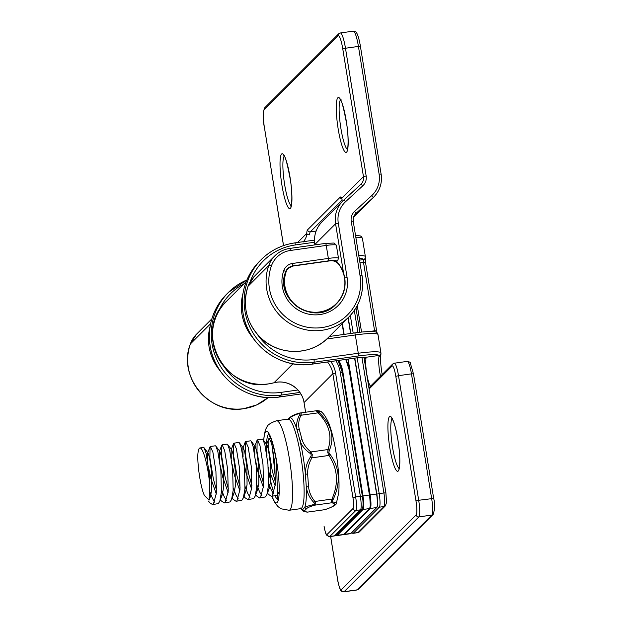 <?xml version="1.0" encoding="UTF-8"?>
<svg xmlns="http://www.w3.org/2000/svg" width="623" height="623" viewBox="0 0 623 623"><rect width="100%" height="100%" fill="white"/><g stroke="black" fill="none" stroke-linecap="round" stroke-linejoin="round"><path stroke-width="0.93" d="M216.578 490.527L213.37 478.908L209.889 457.835L210.06 446.761L210.387 446.489L212.91 452.282L215.924 471.3L216.461 492.785L213.354 504.272L212.568 504.614L209.562 502.613L208.549 501.063M209.99 492.217L212.49 498.47L214.74 502.231M212.568 504.614L218.291 503.579L219.826 501.165L221.399 492.084L220.861 470.599L217.848 451.589L215.893 446.169L215.324 445.788L210.387 446.489M228.353 488.876L225.144 477.249L221.663 456.176L221.827 445.102L222.162 444.83L224.685 450.624L227.691 469.641L228.236 491.126L225.121 502.621L224.342 502.956L221.329 500.954L220.355 499.467M221.515 489.834L224.264 496.811L226.507 500.58M224.342 502.956L230.058 501.92L231.592 499.506L233.166 490.433L232.628 468.948L229.622 449.931L227.66 444.51L227.099 444.137L222.162 444.83M240.12 487.217L236.919 475.59L233.43 454.525L233.602 443.444L233.936 443.171L236.452 448.973L239.466 467.982L240.003 489.468L236.896 500.962L236.109 501.297L233.103 499.303L232.122 497.808M233.29 488.175L236.031 495.153L238.282 498.922M236.109 501.297L241.833 500.269L243.367 497.847L244.94 488.775L244.403 467.289L241.389 448.272L239.434 442.852L238.866 442.478L233.936 443.171M251.894 485.558L248.686 473.939L245.205 452.866L245.369 441.785L245.703 441.512L248.227 447.314L251.24 466.323L251.778 487.809L248.67 499.303L247.884 499.638L244.87 497.645L243.897 496.149M245.057 486.524L247.806 493.502L250.049 497.263M247.884 499.638L253.6 498.61L255.134 496.196L256.715 487.116L256.17 465.63L253.164 446.621L251.201 441.193L250.641 440.819L245.703 441.512M263.669 483.9L260.461 472.281L256.98 451.208L257.143 440.134L257.478 439.861L260.001 445.655L263.007 464.672L263.545 486.158L260.437 497.645L259.651 497.987L256.645 495.986L255.664 494.491M256.832 484.865L259.573 491.843L261.824 495.604M259.651 497.987L265.375 496.952L266.909 494.537L268.482 485.457L267.945 463.979L264.931 444.962L262.976 439.542L262.408 439.16L257.478 439.861M275.436 482.249L272.228 470.622L268.747 449.549L268.918 438.475L269.245 438.203L271.768 443.997L274.782 463.014L275.319 484.499L272.212 495.994L271.426 496.329L268.412 494.327L267.438 492.84M268.599 483.207L271.348 490.184L273.598 493.953M271.426 496.329L277.149 495.293L278.902 492.256M208.183 472.39A28.931 4.805 -98 0 0 199.936 447.953A28.931 4.805 -98 0 0 197.818 455.156C197.46 466.596 200.918 488.642 204.422 495.472L209.079 500.113L209.826 485.963A28.931 4.805 -98 0 0 208.183 472.39M209.826 485.963L209.087 472.257L206.081 453.248L204.118 447.82L203.557 447.446L199.936 447.953M275.218 485.831L270.88 474.648M266.613 453.435L266.41 444.993L266.979 444.884L268.404 449.308L270.475 464.376L270.6 481.408L269.276 488.307L267.937 490.457M263.451 487.49L257.922 471.876L255.632 460.763M254.846 455.094L254.643 446.652L255.204 446.543L256.637 450.966L258.709 466.035L258.825 483.059L257.501 489.966L256.162 492.115M251.676 489.141L246.155 473.535L243.866 462.414M243.071 456.752L242.869 448.311L243.437 448.202L244.862 452.617L246.934 467.694L247.051 484.717L245.735 491.617L244.387 493.766M239.902 490.799L234.38 475.193L232.091 464.073M231.304 458.411L231.102 449.97L231.663 449.861L233.095 454.276L235.167 469.353L235.284 486.376L233.96 493.276L232.62 495.425M228.135 492.458L222.613 476.844L220.324 465.731M219.53 460.062L219.327 451.62L219.896 451.511L221.321 455.935L223.392 471.004L223.509 488.035L222.185 494.935L220.846 497.084M216.36 494.109L210.839 478.503L208.549 467.39M207.763 461.721L207.56 453.279L208.121 453.17L209.554 457.586L211.618 472.662L211.742 489.686L210.418 496.593L209.554 498.236M380.887 352.696L377.997 334.582A26.96 3.302 170.8 0 0 355.32 334.956L358.28 353.264A26.96 3.302 -9.2 0 1 380.887 352.696A2.414 2.391 -35.6 0 1 378.893 355.46A24.554 3.006 170.8 0 0 358.311 355.974L314.015 362.212L312.076 364.144L356.379 357.914A11.292 1.378 -9.2 0 1 365.14 357.392L365.997 358.669A2.414 2.134 -169.2 0 1 364.112 358.225M380.505 376.214A14.765 2.453 82 0 1 379.711 371.993A14.765 2.453 82 0 1 378.948 356.847L378.893 355.46L365.14 357.392A2.414 2.251 -80.5 0 1 364.362 357.415L364.362 357.415C363.528 357.547 366.199 356.854 356.333 357.937A2.414 0.397 -98 0 0 356.379 357.914M378.948 356.847A2.414 2.134 10.8 0 0 380.855 355.079M358.817 255.547A26.96 3.302 -9.2 0 1 365.374 256.629L365.226 258.078A2.414 2.391 -159.5 0 1 363.357 259.596A24.554 3.006 170.8 0 0 359.276 258.397M369.003 331.576L374.594 330.79L363.497 262.291A2.414 0.397 82 0 1 363.341 260.071L363.357 259.596L359.557 260.126M363.341 260.071A2.414 1.892 4.4 0 0 365.242 258.381L365.242 258.381A2.414 1.892 4.4 0 0 365.249 258.311M303.214 241.997C305.745 238.819 306.929 235.938 306.757 233.36A2.414 1.807 2.9 0 0 309.623 234.801A12.055 2.001 -98 0 1 310.277 231.857L316.126 231.04M297.615 242.495L306.757 233.36A14.469 2.399 82 0 1 307.544 229.832L340.228 197.133A14.469 2.399 82 0 1 341.778 198.324A2.414 2.126 153.5 0 0 342.004 199.134M307.645 474.165A2.414 0.888 -178.5 0 1 305.379 473.846A46.367 7.694 82 0 0 303.167 456.83A46.367 7.694 82 0 0 300.021 440.749A2.414 1.394 -21.4 0 1 302.054 439.597C303.557 444.292 306.516 448.404 310.924 451.948L312.325 454.665L311.882 457.85C308.907 463.037 307.497 468.473 307.645 474.165L308.525 486.649C309.14 492.225 311.274 497.162 314.934 501.46C316.11 503.368 316.017 504.607 314.654 505.175C310.597 506.382 308.003 507.457 306.866 508.384L304.896 510.362C304.226 511.218 305.184 511.787 307.754 512.075A2.414 2.095 93.3 0 1 307.24 512.122C304.476 511.732 303.074 511.281 303.035 510.774L302.669 509.521L304.694 507.488C306.01 506.639 308.946 505.681 313.509 504.638C314.903 504.248 314.958 503.477 313.688 502.317C309.53 497.863 307.061 492.653 306.282 486.68L305.379 473.846C305.332 467.857 307.046 462.211 310.511 456.916C311.593 455.413 311.391 454.183 309.911 453.225C305.021 449.798 301.727 445.64 300.021 440.749L297.093 429.948C296.073 424.769 296.891 419.785 299.546 415.011C300.426 413.734 300.169 413.275 298.775 413.641C294.282 415.191 291.4 416.538 290.147 417.667L288.122 419.7M332.931 501.904A2.414 2.095 93.3 0 1 331.693 502.777C330.961 502.504 331.054 501.266 331.973 499.062C338.819 483.44 337.798 468.901 328.921 455.452L327.753 452.5L327.963 449.549A2.414 1.371 32.7 0 1 329.333 450.491L328.788 452.384L329.933 454.183C339.839 467.764 340.898 482.895 333.11 499.584C332.02 501.071 331.966 501.85 332.931 501.904L336.428 503.002L338.671 493.128A42.232 7.009 -98 0 0 336.077 452.719A42.232 7.009 -98 0 0 328.874 423.547C326.327 417.683 323.867 413.82 321.484 411.951L318.197 410.907C317.232 410.876 317.489 411.328 318.968 412.278C331.413 424.286 334.87 437.019 329.333 450.491M272.672 448.046L272.547 449.113A25.917 4.299 82 0 1 272.586 447.602M309.911 453.225A2.414 0.872 -56 0 1 310.924 451.948L327.963 449.549C332.511 436.225 329.193 423.99 318.01 412.847C316.484 411.289 316.071 410.557 316.772 410.658M298.775 413.641A2.414 1.596 -105.4 0 1 299.476 413.088A2.414 1.596 -105.4 0 1 299.733 413.049L317.294 410.612A2.414 2.095 93.3 0 1 318.197 410.907M299.733 413.049C301.127 412.66 301.54 413.392 300.971 415.245C298.744 419.684 298.152 424.294 299.204 429.091L302.054 439.597M336.42 503.01C336.794 504.646 333.001 506.857 325.042 509.637A2.414 1.596 -105.4 0 1 324.793 509.676L307.754 512.075L324.793 509.676C334.948 506.273 337.253 503.968 331.693 502.777L314.654 505.175A2.414 1.596 -105.4 0 1 313.509 504.638M313.688 502.317A2.414 0.973 133.9 0 0 314.934 501.46L331.973 499.062A2.414 0.475 34.7 0 0 333.11 499.584M310.511 456.916A2.414 0.475 -145.3 0 0 311.882 457.85L328.921 455.452A2.414 0.973 -46.1 0 0 329.933 454.183M299.546 415.011A2.414 1.371 32.7 0 1 300.971 415.245L318.01 412.847A2.414 0.872 -56 0 1 318.968 412.278M317.208 410.604A2.414 2.095 93.3 0 1 317.286 410.612C320.066 410.954 321.468 411.398 321.484 411.951M300.169 412.948L299.476 413.088C295.489 414.217 292.662 415.401 290.988 416.631A2.414 2.313 -124 0 1 290.996 416.623A2.414 2.313 -124 0 0 290.147 417.667A46.367 7.694 82 0 1 297.093 429.948A2.414 1.464 -8.7 0 1 299.204 429.091M308.525 486.649A2.414 0.958 170.4 0 1 306.282 486.68A46.367 7.694 82 0 1 304.694 507.488A2.414 2.313 -124 0 0 306.866 508.384M288.138 419.661C289.103 418.43 287.561 419.201 290.996 416.623A2.414 2.313 -124 0 1 291.136 416.53M304.896 510.362A2.414 2.383 -156.9 0 1 302.669 509.521A46.367 7.694 82 0 1 301.073 508.656M272.547 449.113L275.506 479.64M278.613 493.05A33.151 5.506 -98 0 0 278.831 493.618M397.91 439.783A27.724 4.602 82 0 1 398.268 470.996A27.724 4.602 82 0 1 389.827 447.875A27.724 4.602 82 0 1 389.468 416.662A27.724 4.602 82 0 1 397.91 439.783M392.124 418.788A25.317 4.205 -98 0 0 392.529 447.189A25.317 4.205 -98 0 0 399.102 468.379M365.374 256.629L362.415 238.329A26.96 3.302 170.8 0 0 355.85 237.238M243.936 283.831A58.469 57.207 45 0 0 218.182 312.333M224.272 366.963A58.469 57.207 45 0 0 281.121 392.373L297.911 390.006M314.537 242.246L295.427 244.94A58.469 57.207 45 0 0 250.244 281.549M257.143 334.092A58.469 57.207 45 0 0 313.984 359.494L358.28 353.264A2.414 0.397 -98 0 1 358.311 355.974M354.58 332.947A2.414 0.397 82 0 1 354.627 332.923A2.414 0.397 82 0 1 355.32 334.956L326.834 338.967M330.657 536.481L337.604 579.359A12.359 2.048 -98 0 0 341.365 589.662L416.148 514.863A12.359 2.048 -98 0 0 415.985 500.954L395.807 376.362A12.359 2.048 -98 0 0 392.046 366.059L369.283 388.822A17.179 2.85 82 0 1 369.089 388.962M433.647 498.47L433.67 498.416C435.111 503.711 434.94 509.046 433.156 514.419A2.414 2.36 -135 0 1 431.832 515.073L418.882 516.895L344.106 591.694L357.049 589.872L431.832 515.073A14.765 2.453 -98 0 0 431.638 498.455L411.46 373.855L398.51 375.677L418.695 500.277L433.67 498.416L413.485 373.823L411.46 373.855A14.765 2.453 -98 0 0 407.247 361.387C409.498 361.877 410.502 362.384 410.284 362.913L413.462 373.878M299.873 392.451L281.144 395.083L279.213 397.015L300.862 393.97L279.166 397.046A2.414 0.397 82 0 1 279.12 397.03M313.984 359.494A2.414 0.397 -98 0 1 314.015 362.212A60.875 59.567 -135 0 1 250.898 329.146A60.875 59.567 -135 0 1 261.302 259.526A60.875 59.567 -135 0 1 294.695 242.931A2.414 0.397 82 0 1 294.741 242.9A2.414 0.397 82 0 1 295.427 244.94M259.37 261.465A60.875 59.567 45 0 0 248.966 331.078A60.875 59.567 45 0 0 312.076 364.144A2.414 0.397 -98 0 1 312.03 364.167C281.425 369.229 249.208 346.489 243.476 315.775C239.653 294.835 244.948 276.729 259.37 261.465L261.302 259.526C270.6 250.384 281.744 244.839 294.741 242.9L314.467 240.128M281.121 392.373A2.414 0.397 82 0 1 281.144 395.083A60.875 59.567 -135 0 1 218.034 362.018A60.875 59.567 -135 0 1 228.439 292.405A60.875 59.567 -135 0 1 246.903 279.945M226.507 294.336A60.875 59.567 45 0 0 216.103 363.949A60.875 59.567 45 0 0 279.213 397.015A2.414 0.397 82 0 1 279.166 397.046C248.561 402.108 216.345 379.36 210.613 348.646C206.789 327.706 212.085 309.6 226.507 294.336L228.439 292.405L246.903 279.937M365.296 257.836L365.53 262.26L359.985 262.789M357.267 305.566L361.558 332.082M365.997 358.669A14.765 2.453 -98 0 0 366.76 373.816A14.765 2.453 -98 0 0 370.568 386.159M369.283 388.822A2.414 2.36 45 0 1 369.937 386.79L392.692 364.019L394.304 363.209A14.765 2.453 82 0 1 398.51 375.677L395.807 376.362M415.985 500.954L418.695 500.277A14.765 2.453 82 0 1 418.882 516.895A2.414 2.36 -135 0 1 416.148 514.863M341.365 589.662A2.414 2.36 -135 0 0 344.106 591.694A14.765 2.453 82 0 1 343.818 591.85L356.769 590.028A14.765 2.453 -98 0 0 357.049 589.872A2.414 2.36 -135 0 0 358.373 589.218L433.156 514.419M356.278 357.921A2.414 0.397 -98 0 0 356.333 357.937L312.03 364.167A2.414 0.397 -98 0 1 311.983 364.159M392.692 364.019A2.414 2.36 45 0 0 392.046 366.059M376.596 330.813L365.506 262.314M377.086 332.916L376.627 330.758L374.594 330.79A2.414 0.397 82 0 0 374.82 331.888M338.873 264.518A9.158 8.963 45 0 0 330.167 260.819L293.238 266.013A9.158 8.963 45 0 0 286.089 271.947A30.496 29.842 45 0 0 319.568 311.959A30.496 29.842 45 0 0 338.873 264.518L339.037 264.409A30.737 30.075 -135 0 1 336.428 303.845A30.737 30.075 -135 0 1 319.568 312.232A30.737 30.075 -135 0 1 285.825 271.901L285.529 272.204M286.089 271.947L285.825 271.901A9.4 9.197 -135 0 1 293.168 265.819L330.097 260.616A9.4 9.197 -135 0 1 339.029 264.417L339.029 264.417C347.844 278.426 346.98 291.572 336.428 303.845M286.892 269.494L288.005 268.381L293.238 266.013M293.168 265.811L330.167 260.819M290.38 208.37A27.724 4.602 82 0 1 281.939 185.249A27.724 4.602 82 0 1 281.58 154.045A27.724 4.602 82 0 1 290.022 177.166A27.724 4.602 82 0 1 290.38 208.37M284.236 156.163A25.317 4.205 -98 0 0 284.174 181.464A25.317 4.205 -98 0 0 291.221 205.761M346.622 152.121A27.724 4.602 82 0 1 338.18 129A27.724 4.602 82 0 1 337.822 97.788A27.724 4.602 82 0 1 346.263 120.909A27.724 4.602 82 0 1 346.622 152.121M340.477 99.914A25.317 4.205 -98 0 0 340.415 125.207A25.317 4.205 -98 0 0 347.455 149.504M190.35 344.036A2.414 0.452 19.3 0 1 190.358 343.989L196.502 334.216A26.96 26.384 45 0 0 190.381 343.958A48.82 47.769 45 0 0 243.741 408.665A48.82 47.769 45 0 0 268.139 397.567L256.746 404.888L243.694 408.688C209.235 415.144 177.29 376.393 190.358 343.989L210.597 323.734M220.153 370.833A48.82 47.769 -135 0 1 210.052 326.654M271.363 266.037A46.414 45.417 45 0 0 310.737 327.721A46.414 45.417 45 0 0 360.047 275.701L351.232 221.258A11.292 11.05 -135 0 1 354.58 211.423L371.814 195.529A24.554 24.024 45 0 0 379.111 174.136L358.427 46.421L345.477 48.244L366.16 175.959A11.292 11.05 -135 0 1 362.812 185.794L345.578 201.696A24.554 24.024 45 0 0 338.281 223.081L347.097 277.523A33.151 32.435 -135 0 1 311.874 314.677A33.151 32.435 -135 0 1 283.753 270.623A11.292 11.05 -135 0 1 292.514 263.459L328.352 258.42L326.25 245.423L290.404 250.469A24.554 24.024 45 0 0 271.363 266.037A2.414 0.452 19.3 0 0 268.762 265.554A26.96 26.384 -135 0 1 274.883 255.812A26.96 26.384 -135 0 1 289.672 248.46A2.414 0.397 82 0 1 289.718 248.437A2.414 0.397 82 0 1 290.404 250.469M335.914 261.691L336.397 261.208A9.641 1.184 170.8 0 0 332.939 260.655M289.119 267.438A8.878 8.691 45 0 0 285.684 271.729M343.592 273.263L335.571 223.766A26.96 26.384 -135 0 1 342.837 200.995A26.96 26.384 -135 0 1 343.584 200.279A2.414 0.498 -132.7 0 1 343.592 200.271L360.818 184.377A8.878 8.691 45 0 0 363.458 176.644L342.775 48.921A15.668 2.601 -98 0 0 338.001 35.854L264.191 109.687A15.668 2.601 -98 0 0 264.393 127.326L283.551 245.602M314.849 244.605L314.81 244.566C313.595 235.728 316.025 228.119 322.099 221.741A26.96 26.384 45 0 0 314.833 244.512L335.571 223.766L338.281 223.081M341.778 198.324L363.458 176.644L366.16 175.959M360.429 46.437L381.112 174.16A26.96 26.384 -135 0 1 373.855 196.923A26.96 26.384 -135 0 1 373.099 197.647L355.873 213.541A8.878 8.691 45 0 0 353.218 221.181M353.545 217.209L373.099 197.647A2.414 0.498 -132.7 0 0 371.814 195.529M355.383 214.032L355.873 213.541A2.414 0.498 -132.7 0 0 354.58 211.423M353.233 221.282L362.049 275.716A48.82 47.769 -135 0 1 348.903 316.943A48.82 47.769 -135 0 1 288.932 322.924A48.82 47.769 -135 0 1 268.762 265.554L248.024 286.3A48.82 47.769 45 0 0 268.194 343.662A48.82 47.769 45 0 0 328.165 337.689L348.903 316.943C359.876 305.41 364.268 291.65 362.072 275.662L360.047 275.701M254.145 276.557A26.96 26.384 45 0 0 248.024 286.3A2.414 0.452 -160.7 0 0 248.001 286.331L254.145 276.557L274.883 255.812C279.011 251.754 283.956 249.293 289.718 248.437L325.556 243.391A2.414 0.397 82 0 1 326.25 245.423A12.055 1.472 170.8 0 1 336.389 245.26L338.491 258.249A12.055 1.472 -9.2 0 0 328.352 258.42A2.414 0.397 82 0 1 328.485 260.842M342.229 199.897L310.277 231.857A2.414 2.36 45 0 1 307.544 229.832M358.427 46.421A18.083 2.998 -98 0 0 353.272 31.15C355.569 31.641 356.605 32.139 356.379 32.653C357.041 33.362 358.638 36.134 360.452 46.382L358.427 46.421M264.409 127.427L264.362 127.38C262.626 118.23 262.781 111.657 264.837 107.654L338.647 33.821L340.322 32.972A18.083 2.998 82 0 1 345.477 48.244L342.775 48.921M283.512 245.618L264.393 127.326M264.837 107.654A2.414 2.36 45 0 0 264.191 109.687M338.647 33.821A2.414 2.36 45 0 0 338.001 35.854M362.812 185.794A2.414 0.498 -132.7 0 0 360.826 184.377A2.414 0.498 -132.7 0 0 360.818 184.377L342.837 200.995L322.099 221.741M345.578 201.696A2.414 0.498 -132.7 0 0 343.592 200.271M347.097 277.523L344.737 278.037M283.753 270.623A2.414 0.452 19.3 0 1 285.677 271.768A2.414 0.452 19.3 0 1 285.653 271.807M292.514 263.459A2.414 0.397 82 0 1 292.639 265.904M336.334 261.933L337.713 260.554A2.414 2.36 -135 0 1 336.397 261.208M340.228 197.133A2.414 2.36 45 0 0 341.988 199.095L342.152 201.681M353.529 217.256L373.855 196.923C379.921 190.545 382.351 182.944 381.144 174.105L379.111 174.136M355.624 213.782C353.654 215.838 352.867 218.315 353.257 221.227L351.232 221.258M325.51 243.414A2.414 0.397 82 0 1 325.556 243.391L334.092 243.025L336.389 245.26M268.24 467.367A33.151 5.506 -98 0 0 268.879 471.627A33.151 5.506 -98 0 0 273.949 492.988M275.086 495.815A33.151 5.506 -98 0 0 277.835 499.553M289.134 510.268A45.206 7.499 82 0 0 289.422 458.917A45.206 7.499 82 0 0 276.534 420.743C270.398 422.955 267.174 425.159 266.854 427.339C265.359 429.06 264.316 433.444 263.739 440.5L263.716 441.006A36.165 6.004 82 0 1 263.739 440.5A36.165 6.004 82 0 1 268.871 433.398A36.165 6.004 82 0 1 276.705 461.838A36.165 6.004 82 0 1 278.777 497.66A36.165 6.004 82 0 1 271.901 496.258L275.156 503.111L278.006 506.6L281.012 508.781L289.134 510.268L300.699 508.641A45.206 7.499 -98 0 0 300.987 457.29A45.206 7.499 -98 0 0 288.099 419.115L288.542 418.929L288.083 419.777M268.63 434.161A33.151 5.506 -98 0 0 266.987 455.927M330.774 361.535A26.516 25.948 -135 0 1 335.579 373.029L355.647 496.928L360.351 496.266L340.283 372.367A31.345 30.667 45 0 0 335.968 360.803M304.063 402.637L304.024 402.598C302.241 388.884 287.008 378.909 273.941 382.802L268.474 383.9C224.591 392.661 193.037 331.101 226.242 301.524A48.82 47.769 45 0 0 217.902 357.361A48.82 47.769 45 0 0 268.521 383.877A48.82 47.769 45 0 0 273.98 382.779A24.11 23.588 -135 0 1 276.682 382.234A24.11 23.588 -135 0 1 304.047 402.544L332.869 373.714A24.11 23.588 45 0 0 327.511 361.994M324.131 526.536L324.116 526.443A9.641 1.604 -98 0 0 327.052 534.479L353.062 508.461A9.641 1.604 -98 0 0 352.937 497.613L332.869 373.714L335.579 373.029M273.941 382.802A2.414 0.428 -104.7 0 0 273.98 382.779L292.958 363.801M340.283 372.367L342.292 372.39M350.328 315.448L353.194 333.126M357.189 357.82L379.189 493.611L383.893 492.949L361.932 357.337M357.906 332.487L354.331 310.425M327.052 534.479A2.414 2.36 45 0 0 329.793 536.512L334.496 535.85L360.507 509.832L355.803 510.494L329.793 536.512A12.055 2.001 82 0 1 329.559 536.637L334.263 535.975A12.055 2.001 -98 0 0 334.496 535.85A2.414 2.36 45 0 0 335.82 535.188L334.263 535.975M305.574 412.185L304.047 402.544L305.613 412.177M253.016 337.962A48.82 47.769 -135 0 1 242.923 293.776M351.598 532.774A2.414 2.36 45 0 0 353.334 533.202L358.038 532.533L384.048 506.522L379.345 507.184L353.334 533.202A12.055 2.001 82 0 1 353.101 533.327L357.804 532.665A12.055 2.001 -98 0 0 358.038 532.533A2.414 2.36 45 0 0 359.362 531.878L357.804 532.665M352.937 497.613L355.647 496.928A12.055 2.001 82 0 1 355.803 510.494A2.414 2.36 45 0 1 353.062 508.461M335.82 535.188L361.831 509.178A2.414 2.36 45 0 1 360.507 509.832A12.055 2.001 -98 0 0 360.351 496.266L362.352 496.282M376.822 494.125L379.189 493.611A12.055 2.001 82 0 1 379.345 507.184A2.414 2.36 45 0 1 377.328 506.522M359.362 531.878L385.372 505.86A2.414 2.36 45 0 1 384.048 506.522A12.055 2.001 -98 0 0 383.893 492.949L385.925 492.918L363.972 357.368M329.559 536.637L326.616 535.126C326.203 533.942 326 535.827 324.092 526.497L324.116 526.443M385.902 492.972L386.556 502.504L385.372 505.86M349.55 371.09L369.618 494.989L349.55 371.09L345.812 359.416A40.869 39.989 -135 0 1 349.55 371.082L349.347 371.09A40.627 39.747 45 0 0 345.609 359.448M338.756 360.413A33.992 33.26 -135 0 1 342.876 372.001L362.944 495.9L369.618 494.989A11.814 1.962 82 0 1 369.766 508.29M335.984 535.025A11.814 1.962 -98 0 0 336.817 535.282L343.561 534.573L369.571 508.555L363.1 509.466L337.09 535.484A12.055 2.001 82 0 1 336.856 535.609L343.328 534.698A12.055 2.001 -98 0 0 343.561 534.573L343.328 534.698M342.315 372.359L342.603 372.071A33.751 33.027 45 0 0 338.453 360.452M336.817 535.282L362.827 509.264A11.814 1.962 -98 0 0 362.672 495.97L342.876 372.001M348.234 317.613L350.796 333.461L348.234 317.613M348.125 359.089L370.124 494.888L376.798 493.977L354.799 358.155L376.798 493.969A11.814 1.962 82 0 1 376.946 507.278M343.818 534.386A11.814 1.962 -98 0 0 343.997 534.269L350.741 533.561L376.751 507.543L370.28 508.454L344.27 534.472A12.055 2.001 82 0 1 344.036 534.604L350.508 533.693A12.055 2.001 -98 0 0 350.741 533.561L350.508 533.693M343.997 534.269L370.007 508.251A11.814 1.962 -98 0 0 369.852 494.958L347.852 359.128M343.857 334.434L342.12 323.726M350.874 533.498L376.751 507.543A12.055 2.001 -98 0 0 376.596 493.977L354.604 358.178M350.601 333.492L348.062 317.785M369.618 494.989L370.374 506.071L369.571 508.555A12.055 2.001 -98 0 0 369.416 494.989L349.347 371.09M342.362 323.485L344.13 334.403M369.852 494.958L370.124 494.888A12.055 2.001 82 0 1 370.28 508.454L370.007 508.251M362.672 495.97L362.944 495.9A12.055 2.001 82 0 1 363.1 509.466L362.827 509.264M376.798 493.977L377.6 504.311L376.884 507.48M269.245 438.203L270.623 438.008M204.118 447.82L208.121 453.17M219.826 501.165L222.185 494.935M215.893 446.169L219.896 451.511M231.592 499.506L233.96 493.276M227.66 444.51L231.663 449.861M243.367 497.847L245.735 491.617M239.434 442.852L243.437 448.202M255.134 496.196L257.501 489.966M251.201 441.193L255.204 446.543M266.909 494.537L269.276 488.307M262.976 439.542L266.979 444.884M278.683 492.879L278.902 492.295M210.418 496.593L209.079 500.113M268.778 438.756L266.41 444.993M268.412 494.327L267.399 492.972M257.011 440.414L254.643 446.652M256.645 495.986L255.632 494.631M245.236 442.065L242.869 448.311M244.87 497.645L243.858 496.29M233.469 443.724L231.102 449.97M233.103 499.303L232.091 497.948M221.695 445.383L219.327 451.62M221.329 500.954L220.316 499.599M209.92 447.041L207.56 453.279M209.562 502.613L208.464 501.149M392.692 418.43L391.696 418.228C392.147 418.905 394.694 421.382 397.887 439.838C399.351 449.183 399.966 457.072 399.725 463.504L398.852 469.033L399.748 468.566M394.304 363.209L407.247 361.387M330.626 536.489L337.58 579.413C337.666 581.477 340.181 590.674 340.789 590.331C340.719 590.939 341.723 591.445 343.818 591.85M380.98 352.945L380.84 355.18C380.287 358.568 380.591 364.167 381.735 371.962L382.187 374.524M355.538 235.315L360.234 235.915L361.324 236.514L362.415 238.329M358.373 589.218L356.769 590.028M329.372 336.475L354.627 332.923C363.256 331.724 369.61 331.327 373.699 331.709C375.973 331.638 377.406 332.596 377.997 334.582M339.037 264.409C336.716 261.496 333.733 260.235 330.097 260.616M196.502 334.216L211.843 318.867M340.322 32.972L353.272 31.15M336.109 304.164C315.651 327.355 273.629 300.457 285.677 271.768L287.67 268.599M337.713 260.554L338.491 258.249M248.001 286.331C242.222 305.223 246.124 322.068 259.698 336.864C277.663 355.897 310.527 356.286 328.165 337.689M347.268 150.081L347.206 150.159C346.731 153.048 349.737 145.104 346.731 124.226C343.592 107.569 341.365 99.275 340.049 99.353L341.046 99.555M291.034 206.338L290.964 206.415C290.497 209.305 293.495 201.361 290.497 180.483C287.351 163.818 285.124 155.532 283.815 155.61L284.812 155.805M277.632 499.95L276.519 461.986C274.969 452.578 273.178 445.04 271.153 439.379L268.326 433.842M301.018 508.648L303.012 510.751M276.534 420.743L288.099 419.115M300.504 508.002L301.182 508.695L300.699 508.641M325.05 509.637L324.357 509.785M307.232 512.114L307.957 512.09M338.04 360.507L342.315 372.336L362.384 496.227C362.485 496.804 363.357 501.819 362.944 506.483L361.831 509.178M226.242 301.524L246.264 281.503M351.38 532.992L353.101 533.327M359.899 332.254L355.959 307.902M335.961 535.048L336.856 535.609M369.704 508.493L343.694 534.511"/></g></svg>
